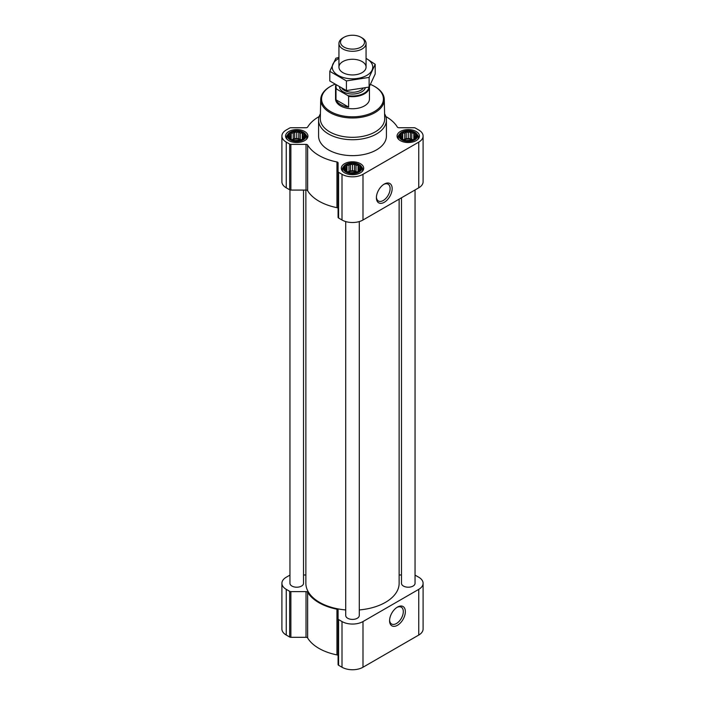 <?xml version="1.0" encoding="UTF-8"?>
<svg xmlns="http://www.w3.org/2000/svg" width="705" height="705" viewBox="0 0 705 705"><rect width="100%" height="100%" fill="white"/><g stroke="black" fill="none" stroke-linecap="round" stroke-linejoin="round"><path stroke-width="1.06" d="M383.749 184.393A9.703 5.605 -60 0 1 388.102 184.181A9.703 5.605 -60 0 1 389.592 191.954A9.703 5.605 -60 0 1 383.247 200.511A9.703 5.605 -60 0 1 378.4 200.987A9.703 5.605 -60 0 1 376.408 197.109M304.304 137.413L302.278 139.44L300.251 140.136L294.716 140.612L291.2 139.44L289.173 137.413L289.72 136.629L289.173 135.078L290.663 134.602L291.2 133.051L293.227 133.113L294.716 131.879L296.743 132.575L298.77 131.879L300.251 133.113L302.278 133.051L302.824 134.602L304.304 135.078L303.767 136.629L304.304 137.413M302.56 132.699A8.222 4.75 180 0 1 298.867 140.647A8.222 4.75 180 0 1 288.794 134.831A8.222 4.75 180 0 1 302.56 132.699M415.827 137.413L413.8 139.44L411.773 140.136L406.23 140.612L402.722 139.44L400.696 137.413L401.233 136.629L400.696 135.078L402.176 134.602L402.722 133.051L404.749 133.113L406.23 131.879L408.257 132.575L410.284 131.879L411.773 133.113L413.8 133.051L414.337 134.602L415.827 135.078L415.28 136.629L415.827 137.413M414.073 132.699A8.222 4.75 180 0 1 410.389 140.647A8.222 4.75 180 0 1 400.317 134.831A8.222 4.75 180 0 1 414.073 132.699M360.07 169.605L358.034 171.632L356.007 172.328L350.473 172.804L346.966 171.632L344.93 169.605L345.476 168.821L344.93 167.27L346.419 166.794L346.966 165.243L348.993 165.305L350.473 164.071L352.5 164.767L354.527 164.071L356.007 165.305L358.034 165.243L358.581 166.794L360.07 167.27L359.524 168.821L360.07 169.605M358.316 164.891A8.222 4.75 180 0 1 354.633 172.84A8.222 4.75 180 0 1 344.56 167.023A8.222 4.75 180 0 1 358.316 164.891M319.162 116.537A47.482 27.416 0 0 0 307.636 127.076A1.692 0.978 0 0 1 306.032 127.737L290.874 127.737A1.692 0.978 0 0 0 289.676 128.028L286.248 130.002A14.84 8.566 0 0 0 281.903 136.056A14.84 8.566 0 0 0 286.248 142.119L289.676 144.093A1.692 0.978 0 0 0 290.874 144.384L306.032 144.384A1.692 0.978 0 0 1 307.636 145.045A47.482 27.416 0 0 0 336.946 161.965A1.692 0.978 0 0 1 338.083 162.89L338.083 171.641A1.692 0.978 0 0 0 338.585 172.328L342.004 174.311A14.84 8.566 0 0 0 362.996 174.311L418.752 142.119A14.84 8.566 0 0 0 423.097 136.056A14.84 8.566 0 0 0 418.752 130.002L415.324 128.028A1.692 0.978 0 0 0 414.126 127.737L398.968 127.737A1.692 0.978 0 0 1 397.364 127.076A47.482 27.416 0 0 0 385.838 116.537M281.903 136.056L281.903 181.749A14.84 8.566 0 0 0 286.248 187.812L289.676 189.786A1.692 0.978 0 0 0 290.874 190.077L306.032 190.077A1.692 0.978 0 0 1 307.636 190.738A47.482 27.416 0 0 0 336.946 207.658A1.692 0.978 0 0 1 338.083 208.583M338.083 171.641L338.083 217.334A1.692 0.978 0 0 0 338.585 218.021L342.004 220.004A14.84 8.566 0 0 0 362.996 220.004L418.752 187.812A14.84 8.566 0 0 0 423.097 181.749L423.097 136.056M384.278 202.282A11.157 6.442 -60 0 1 376.391 197.726A11.157 6.442 -60 0 1 384.278 184.067A11.157 6.442 -60 0 1 392.165 188.623A11.157 6.442 -60 0 1 384.278 202.282M416.17 131.491A11.192 6.46 180 0 1 419.449 136.056A11.192 6.46 180 0 1 408.257 142.525A11.192 6.46 180 0 1 397.065 136.056A11.192 6.46 180 0 1 403.974 130.09A11.192 6.46 180 0 1 416.17 131.491M304.657 131.491A11.192 6.46 180 0 1 307.935 136.056A11.192 6.46 180 0 1 296.743 142.525A11.192 6.46 180 0 1 285.551 136.056A11.192 6.46 180 0 1 292.46 130.09A11.192 6.46 180 0 1 304.657 131.491M360.414 163.683A11.192 6.46 180 0 1 363.692 168.248A11.192 6.46 180 0 1 352.5 174.717A11.192 6.46 180 0 1 341.308 168.248A11.192 6.46 180 0 1 348.217 162.282A11.192 6.46 180 0 1 360.414 163.683M384.586 113.796A33.919 19.581 180 0 1 386.419 120.141L386.419 136.056A33.919 19.581 180 0 1 352.5 155.638A33.919 19.581 180 0 1 318.581 136.056L318.581 120.141A33.919 19.581 180 0 1 320.414 113.796M345.714 221.564L345.714 615.491A6.786 3.913 0 0 0 347.706 618.259A6.786 3.913 0 0 0 355.1 619.105A6.786 3.913 0 0 0 359.286 615.491L359.286 221.564M289.958 189.918L289.958 583.299A6.786 3.913 0 0 0 291.94 586.066A6.786 3.913 0 0 0 299.334 586.913A6.786 3.913 0 0 0 303.52 583.299L303.52 190.077M401.48 197.788L401.48 583.299A6.786 3.913 0 0 0 403.463 586.066A6.786 3.913 0 0 0 410.856 586.913A6.786 3.913 0 0 0 415.042 583.299L415.042 189.953M305.864 190.077L305.864 583.299A46.636 26.922 0 0 0 319.524 602.334A46.636 26.922 0 0 0 345.714 609.94M359.286 609.94A46.636 26.922 0 0 0 399.136 583.299L399.136 199.136M289.958 575.13A1.692 0.978 0 0 0 289.676 575.262L286.248 577.236A14.84 8.566 0 0 0 281.903 583.299A14.84 8.566 0 0 0 286.248 589.354L289.676 591.336A1.692 0.978 0 0 0 290.874 591.618L306.032 591.618A1.692 0.978 0 0 1 307.636 592.279A47.482 27.416 0 0 0 336.946 609.199A1.692 0.978 0 0 1 338.083 610.125L338.083 618.875A1.692 0.978 0 0 0 338.585 619.572L342.004 621.546A14.84 8.566 0 0 0 362.996 621.546L418.752 589.354A14.84 8.566 0 0 0 423.097 583.299A14.84 8.566 0 0 0 418.752 577.236L415.324 575.262A1.692 0.978 0 0 0 415.042 575.13M401.48 574.972L399.136 574.972M305.864 574.972L303.52 574.972M281.903 583.299L281.903 628.992A14.84 8.566 0 0 0 286.248 635.046L289.676 637.029A1.692 0.978 0 0 0 290.874 637.311L306.032 637.311A1.692 0.978 0 0 1 307.636 637.972A47.482 27.416 0 0 0 336.946 654.892A1.692 0.978 0 0 1 338.083 655.817M338.083 618.875L338.083 664.568A1.692 0.978 0 0 0 338.585 665.264L342.004 667.238A14.84 8.566 0 0 0 362.996 667.238L418.752 635.046A14.84 8.566 0 0 0 423.097 628.992L423.097 583.299M397.47 625.291A11.157 6.442 -60 0 1 389.583 620.735A11.157 6.442 -60 0 1 397.47 607.076A11.157 6.442 -60 0 1 405.357 611.632A11.157 6.442 -60 0 1 397.47 625.291M370.557 84.45A30.932 17.863 180 0 1 374.373 86.327L374.373 86.327A30.932 17.863 180 0 1 374.373 111.584A30.932 17.863 180 0 1 330.627 111.584A30.932 17.863 180 0 1 330.627 86.327A30.932 17.863 180 0 1 334.672 84.353M369.446 86.495A16.955 9.791 180 0 1 369.455 86.882L369.455 98.956A16.955 9.791 180 0 1 352.5 108.746A16.955 9.791 180 0 1 335.545 98.956L335.545 86.882A16.955 9.791 180 0 1 335.827 85.094M374.972 86.671L374.373 86.327L374.972 86.671A31.787 18.348 180 0 1 384.278 99.414A31.787 18.348 180 0 1 352.5 117.991A31.787 18.348 180 0 1 320.722 99.414A31.787 18.348 180 0 1 330.028 86.671L330.627 86.327M384.278 99.414L384.692 118.502A32.192 18.586 180 0 1 352.5 137.316A32.192 18.586 180 0 1 320.308 118.502L320.722 99.414M386.419 120.141A33.919 19.581 180 0 1 352.5 139.722A33.919 19.581 180 0 1 318.581 120.141M359.074 164.459A9.297 5.367 180 0 1 360.986 166.063A9.297 5.367 180 0 1 352.5 173.615A9.297 5.367 180 0 1 344.014 166.063A9.297 5.367 180 0 1 359.074 164.459M360.986 166.063L361.788 167.103A10.178 5.878 180 0 1 362.678 169.5A10.178 5.878 180 0 1 361.876 171.782M343.123 171.782A10.178 5.878 180 0 1 342.322 169.5A10.178 5.878 180 0 1 343.212 167.103L344.014 166.063M414.831 132.267A9.297 5.367 180 0 1 416.743 133.871A9.297 5.367 180 0 1 408.257 141.423A9.297 5.367 180 0 1 399.779 133.871A9.297 5.367 180 0 1 414.831 132.267M416.743 133.871L417.545 134.911A10.178 5.878 180 0 1 418.435 137.308A10.178 5.878 180 0 1 417.633 139.59M398.889 139.59A10.178 5.878 180 0 1 398.087 137.308A10.178 5.878 180 0 1 398.968 134.911L399.779 133.871M303.309 132.267A9.297 5.367 180 0 1 305.221 133.871A9.297 5.367 180 0 1 296.743 141.423A9.297 5.367 180 0 1 288.257 133.871A9.297 5.367 180 0 1 303.309 132.267M305.221 133.871L306.032 134.911A10.178 5.878 180 0 1 306.913 137.308A10.178 5.878 180 0 1 306.111 139.59M287.367 139.59A10.178 5.878 180 0 1 286.565 137.308A10.178 5.878 180 0 1 287.455 134.911L288.257 133.871M358.034 165.243L358.034 171.632M358.581 166.794L358.581 170.848M356.007 165.305L356.007 171.668L354.527 170.804L350.473 170.804L347.6 171.879M357.4 171.879L356.007 171.668M354.527 164.071L354.527 170.804M352.5 164.767L352.5 171.121M350.473 164.071L350.473 170.804M348.993 165.305L348.993 171.668M346.966 165.243L346.966 171.632M346.419 166.794L346.419 170.848M345.476 168.821L345.476 170.09M359.524 168.821L359.524 170.09M356.73 172.117A6.786 3.913 0 0 0 348.27 172.117M350.544 172.813A6.786 3.913 180 0 1 354.456 172.813M413.8 133.051L413.8 139.44M414.337 134.602L414.337 138.656M411.773 133.113L411.773 139.475L410.284 138.612L406.23 138.612L403.357 139.687M413.156 139.687L411.773 139.475M410.284 131.879L410.284 138.612M408.257 132.575L408.257 138.929M406.23 131.879L406.23 138.612M404.749 133.113L404.749 139.475M402.722 133.051L402.722 139.44M402.176 134.602L402.176 138.656M401.233 136.629L401.233 137.898M415.28 136.629L415.28 137.898M412.487 139.916A6.786 3.913 0 0 0 404.036 139.916M302.278 133.051L302.278 139.44M302.824 134.602L302.824 138.656M300.251 133.113L300.251 139.475L298.77 138.612L294.716 138.612L291.844 139.687M301.643 139.687L300.251 139.475M298.77 131.879L298.77 138.612M296.743 132.575L296.743 138.929M294.716 131.879L294.716 138.612M293.227 133.113L293.227 139.475M291.2 133.051L291.2 139.44M290.663 134.602L290.663 138.656M289.72 136.629L289.72 137.898M303.767 136.629L303.767 137.898M300.964 139.916A6.786 3.913 0 0 0 292.513 139.916M406.3 140.621A6.786 3.913 180 0 1 410.222 140.621M294.778 140.621A6.786 3.913 180 0 1 298.7 140.621M396.933 607.402A9.703 5.605 -60 0 1 401.295 607.19A9.703 5.605 -60 0 1 402.784 614.963A9.703 5.605 -60 0 1 396.439 623.511A9.703 5.605 -60 0 1 391.592 623.995A9.703 5.605 -60 0 1 389.601 620.109M368.944 87.112A16.479 9.518 180 0 1 347.953 95.633L336.664 89.112A16.479 9.518 180 0 1 336.153 85.296M336.664 89.112L335.994 89.121A16.955 9.791 180 0 1 335.545 86.882M369.455 86.882A16.955 9.791 180 0 1 348.623 96.418L347.953 95.633M348.623 96.418L348.623 107.098L335.994 99.802A16.955 9.791 0 0 0 348.623 107.098M335.994 89.121L335.994 99.802M362.097 37.92L360.986 37.277A12.003 6.935 180 0 1 360.986 47.085A12.003 6.935 180 0 1 344.014 47.085A12.003 6.935 180 0 1 344.014 37.277A12.003 6.935 180 0 1 360.986 37.277L362.097 37.92A13.562 7.834 180 0 1 366.062 43.454A13.562 7.834 180 0 1 352.5 51.289A13.562 7.834 180 0 1 338.938 43.454A13.562 7.834 180 0 1 342.903 37.92L344.014 37.277M375.201 64.305L375.201 73.963L369.112 87.067L346.419 90.575L329.799 80.987L329.799 71.32L346.419 80.916L369.112 77.409L375.201 64.305L366.062 58.348M338.938 57.44L335.888 58.215L329.799 71.32M346.419 90.575L346.419 80.916M369.112 87.067L369.112 77.409M342.903 61.564A13.562 7.834 0 0 0 342.903 72.641A13.562 7.834 0 0 0 362.097 72.641A13.562 7.834 0 0 0 362.097 61.564A13.562 7.834 0 0 0 342.903 61.564M338.938 58.418A20.269 11.703 0 0 0 338.171 58.832A20.269 11.703 0 0 0 338.418 75.523A20.269 11.703 0 0 0 367.314 75.091A20.269 11.703 0 0 0 366.062 58.418M286.248 142.119L286.248 187.812M289.676 144.093L289.676 189.786M290.874 144.384L290.874 190.077M306.032 144.384L306.032 190.077M307.636 145.045L307.636 190.738M336.946 161.965L336.946 207.658M338.585 172.328L338.585 218.021M342.004 174.311L342.004 220.004M362.996 174.311L362.996 220.004M418.752 142.119L418.752 187.812M286.248 589.354L286.248 635.046M289.676 591.336L289.676 637.029M290.874 591.618L290.874 637.311M306.032 591.618L306.032 637.311M307.636 592.279L307.636 637.972M336.946 609.199L336.946 654.892M338.585 619.572L338.585 665.264M342.004 621.546L342.004 667.238M362.996 621.546L362.996 667.238M418.752 589.354L418.752 635.046M365.278 88.037A13.06 7.535 180 0 1 351.821 94.021A13.06 7.535 180 0 1 339.51 87.261M362.996 88.548A11.782 6.803 180 0 1 352.518 92.258A11.782 6.803 180 0 1 342.022 88.566M342.322 169.5L342.322 170.945M362.678 169.5L362.678 170.945M398.087 137.308L398.087 138.753M418.435 137.308L418.435 138.753M286.565 137.308L286.565 138.753M306.913 137.308L306.913 138.753M338.938 43.454L338.938 67.107M366.062 43.454L366.062 67.107"/></g></svg>
